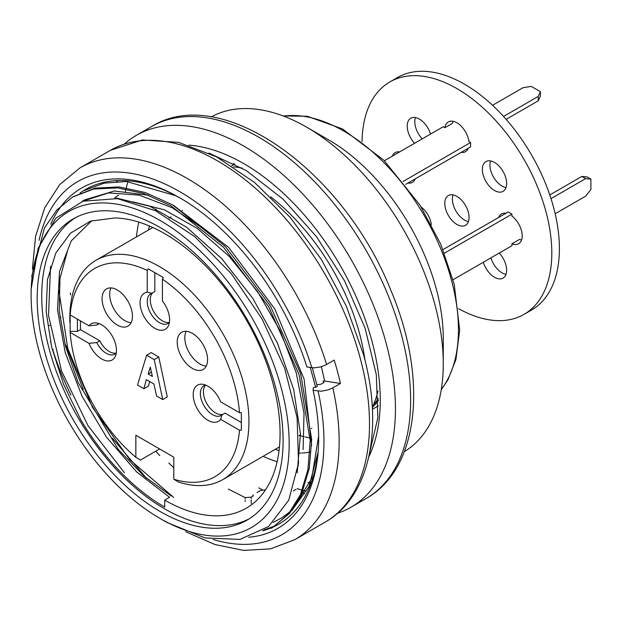 <?xml version="1.0" encoding="UTF-8"?>
<svg xmlns="http://www.w3.org/2000/svg" width="622" height="622" viewBox="0 0 622 622"><rect width="100%" height="100%" fill="white"/><g stroke="black" fill="none" stroke-linecap="round" stroke-linejoin="round"><path stroke-width="0.93" d="M102.07 298.739A21.467 12.393 -120 0 0 117.255 325.034A21.467 12.393 -120 0 0 127.992 326.099A21.467 12.393 -120 0 0 127.992 301.305A21.467 12.393 -120 0 0 106.517 288.911A21.467 12.393 -120 0 0 102.07 298.739M154.217 359.609L146.629 355.224L151.185 352.596L158.773 356.974L167.271 396.945L162.723 399.573L154.217 359.609L158.773 356.974M149.661 381.519L148.448 386.075L143.892 388.703L146.325 379.591L153.914 383.976L156.651 396.066L162.723 399.573M241.359 430.23L241.359 412.705L239.501 412.697A120.225 69.415 -120 0 0 162.412 279.185L163.345 277.575L148.16 268.813L147.235 270.422A120.225 69.415 -120 0 0 70.154 314.926L70.154 332.459A120.225 69.415 -120 0 0 135.853 457.31L135.853 435.244L173.802 457.162L173.802 479.22A120.225 69.415 -120 0 0 239.501 430.23L241.359 430.23L241.359 426.047M239.501 412.697L220.631 401.812A20.891 12.067 -120 0 0 202.686 384.272A20.891 12.067 -120 0 0 196.638 407.682A20.891 12.067 -120 0 0 220.631 419.337L239.501 430.23M147.235 270.422L147.235 292.208A20.891 12.067 -120 0 0 145.33 318.814A20.891 12.067 -120 0 0 168.624 325.283A20.891 12.067 -120 0 0 162.412 300.97L162.412 279.185M70.154 332.459L89.016 343.352A20.891 12.067 -120 0 0 102.98 359.64A20.891 12.067 -120 0 0 115.49 355.955A20.891 12.067 -120 0 0 112.139 335.872A20.891 12.067 -120 0 0 96.418 322.919A20.891 12.067 -120 0 0 89.016 325.819L70.154 314.926M177.216 342.123A21.467 12.393 -120 0 0 192.4 368.418A21.467 12.393 -120 0 0 203.13 369.476A21.467 12.393 -120 0 0 203.13 344.689A21.467 12.393 -120 0 0 181.663 332.296A21.467 12.393 -120 0 0 177.216 342.123M373.387 404.914A139.553 80.572 -120 0 0 378.363 398.554M159.621 448.975L140.401 460.07L135.853 457.31M69.812 322.429L69.812 318.239A126.67 73.132 60 0 1 96.045 260.253A126.67 73.132 60 0 1 222.715 333.384A126.67 73.132 60 0 1 222.715 479.648A126.67 73.132 60 0 1 178.358 481.98L173.802 479.22M116.213 353.039A17.175 9.913 60 0 1 99.8 340.809L80.44 329.629L77.4 331.386L70.146 331.386M80.44 329.629L80.44 320.866M77.4 319.117L77.4 331.386M89.016 325.819L96.768 325.034A17.175 9.913 60 0 1 97.662 324.396A17.175 9.913 60 0 1 99.419 323.735M116.291 352.954A17.175 9.913 60 0 1 114.837 354.143A17.175 9.913 60 0 1 96.768 342.567L89.016 343.352M99.8 340.809L96.768 342.567M96.768 325.034L98.657 323.945M151.791 270.904L148.16 268.813M169.425 322.282A17.175 9.913 60 0 1 167.963 323.471A17.175 9.913 60 0 1 150.788 313.55A17.175 9.913 60 0 1 150.788 293.724A17.175 9.913 60 0 1 151.791 293.265L147.235 292.208M154.824 272.661L154.824 291.516L151.791 293.265M169.347 322.359A17.175 9.913 60 0 1 153.541 311.295A17.175 9.913 60 0 1 152.934 292.604M220.631 419.337L221.992 414.866A17.175 9.913 60 0 1 221.098 415.504A17.175 9.913 60 0 1 203.923 405.583A17.175 9.913 60 0 1 203.923 385.749A17.175 9.913 60 0 1 205.688 385.088M223.142 414.205A17.175 9.913 60 0 1 207.258 404.331A17.175 9.913 60 0 1 205.579 385.111M221.992 414.866L225.032 413.109L241.359 422.54M148.145 373.977L150.267 367.143L152.398 376.434L148.145 373.977L151.403 372.096M146.629 355.224L137.516 385.026L143.892 388.703M131.094 322.701A21.467 12.393 60 0 1 124.843 320.649A21.467 12.393 60 0 1 111.011 287.924M206.232 366.086A21.467 12.393 60 0 1 199.989 364.033A21.467 12.393 60 0 1 186.149 331.301M505.997 187.619A17.175 9.913 60 0 1 502.086 186.11A17.175 9.913 60 0 1 490.587 160.935M494.498 190.495A17.175 9.913 60 0 1 483.278 175.357A17.175 9.913 60 0 1 485.914 161.596A17.175 9.913 60 0 1 503.089 171.509A17.175 9.913 60 0 1 503.089 191.343A17.175 9.913 60 0 1 494.498 190.495M422.214 138.885A17.175 9.913 60 0 1 415.449 117.55M414.617 143.262A17.175 9.913 60 0 1 410.769 118.211A17.175 9.913 60 0 1 430.541 134.072M468.428 221.587A17.175 9.913 60 0 1 464.517 220.071A17.175 9.913 60 0 1 453.018 194.896M456.929 224.456A17.175 9.913 60 0 1 445.71 209.319A17.175 9.913 60 0 1 448.338 195.557A17.175 9.913 60 0 1 465.513 205.478A17.175 9.913 60 0 1 465.513 225.304A17.175 9.913 60 0 1 456.929 224.456M505.997 274.388A17.175 9.913 60 0 1 502.086 272.879A17.175 9.913 60 0 1 490.906 257.866M499.233 253.053A17.175 9.913 60 0 1 503.089 278.112A17.175 9.913 60 0 1 494.498 277.257A17.175 9.913 60 0 1 483.317 262.251M421.218 207.072A17.175 9.913 60 0 1 431.357 224.635M362.058 141.497A134.181 77.47 60 0 1 389.838 81.956L397.427 77.571A134.181 77.47 60 0 1 531.608 155.041A134.181 77.47 60 0 1 531.608 309.981L524.019 314.367A134.181 77.47 60 0 1 458.569 308.652M389.838 81.956A134.181 77.47 60 0 1 524.019 159.426A134.181 77.47 60 0 1 524.019 314.367M498.642 217.459A17.175 9.913 60 0 1 501.472 213.96A17.175 9.913 60 0 1 505.919 213.26M453.065 279.713L511.96 245.713L511.96 243.785L519.549 239.4A17.175 9.913 60 0 0 521.563 239.991M443.004 249.585L508.166 211.962L511.96 214.155L444.419 253.154M555.166 213.75L585.644 196.155L590.9 189.617L590.9 179.097L585.644 178.631L581.842 176.438L549.786 194.95M585.644 178.631L550.999 198.628M590.9 179.097L587.106 176.905L581.842 176.438M511.96 214.155L511.96 216.083A17.175 9.913 60 0 1 521.609 231.174A17.175 9.913 60 0 1 518.647 243.715A17.175 9.913 60 0 1 511.96 243.785M468.343 148.184A17.175 9.913 60 0 1 465.513 151.682A17.175 9.913 60 0 1 461.073 152.382M503.556 116.462L538.201 96.457L540.425 91.667L531.312 86.411L523.016 87.694L492.546 105.289M540.425 91.667L540.425 96.052L538.201 100.842L538.201 96.457M506.137 119.354L538.201 100.842M403.048 181.5L470.59 142.508L470.59 146.885L405.692 184.353M453.018 121.274A17.175 9.913 60 0 0 452.521 123.311L444.932 127.689L443.268 126.725L384.373 160.733M444.932 127.689A17.175 9.913 60 0 1 448.338 121.935A17.175 9.913 60 0 1 460.684 125.636A17.175 9.913 60 0 1 468.926 141.544L470.59 142.508M415.208 178.864A17.175 9.913 60 0 1 412.378 182.363A17.175 9.913 60 0 1 407.939 183.062M392.381 156.106A17.175 9.913 60 0 1 395.203 152.608A17.175 9.913 60 0 1 399.651 151.908M372.306 407.542A140.626 81.187 -120 0 0 378.401 400.273M49.799 325.298L49.037 325.469M50.724 224.27A196.443 113.414 60 0 1 62.114 204.965M62.752 204.172A196.443 113.414 60 0 1 179.742 197.796A196.443 113.414 60 0 1 306.879 366.964L313.931 367.897L320.657 366.894L325.866 364.904L334.208 360.115A214.691 123.957 60 0 1 337.575 371.832A214.691 123.957 60 0 1 340.436 383.479L332.848 387.856A214.691 123.957 60 0 1 294.68 539.74L325.042 522.208A214.691 123.957 60 0 0 360.348 358.684A214.691 123.957 60 0 0 110.351 150.353L142.337 139.973L178.545 142.36L216.619 156.892L254.499 182.409L290.101 217.303L321.356 259.444L346.368 306.234L363.59 354.804C383.821 428.558 369.911 496.916 325.042 522.208M181.119 198.597L175.902 195.736L126.445 181.492L104.053 183.156L84.219 190.557M80.005 193.03A193.224 111.556 60 0 1 85.408 189.539A193.224 111.556 60 0 1 175.902 195.736M312.283 367.812L317.267 386.355L315.657 387.281L313.325 387.568L313.107 390.336A196.443 113.414 60 0 1 318.651 438.393A196.443 113.414 60 0 1 248.823 537.229M70.924 395.048A196.443 113.414 60 0 1 52.613 349.416L53.165 349.292M291.765 510.662L309.041 486.528L317.772 453.119A193.224 111.556 60 0 1 278.633 524.214A193.224 111.556 60 0 1 275.632 525.847M274.986 526.165A193.224 111.556 60 0 1 262.57 530.815M273.128 522.464L282.536 517.395L290.07 512.116M282.536 517.395L290.987 510.926M292.939 509.076L311.708 478.396L318.635 436.014M173.802 467.744A196.443 113.414 60 0 1 168.889 463.048M155.725 451.222L159.784 455.607L155.702 451.238M60.902 317.189L59.984 317.041M50.973 341.439L50.429 341.75M52.613 349.416L52.186 349.354M64.898 343.896L65.862 345.171L65.279 345.241M321.356 366.692L324.668 380.998L340.436 383.479M324.668 380.998L323.02 381.2L323.984 382.476L320.952 384.225L316.886 384.723M332.848 387.856L328.338 389.823L321.442 391.215L313.107 390.336M263.977 529.905L275.686 525.691M65.862 345.171L83.27 389.38M112.232 438.098L146.38 478.139M72.681 196.894L95.283 188.101L119.167 186.942L145.136 192.501L172.255 204.661L225.281 246.436L270.259 305.705L300.651 373.705L311.7 439.536L309.258 468.428L301.818 493.308L289.689 513.259L271.596 528.28L288.188 514.402L300.48 494.607L307.937 469.641L310.176 440.524L299.096 374.747L268.696 306.716L223.632 247.346L170.778 205.68L143.659 193.465L117.597 187.875L93.65 189.041L72.72 196.956L56.781 210.034L44.403 228.049L31.675 276.518M257.018 492.476L260.33 490.564L265.571 489.778M31.1 295.015L31.1 293.257A184.633 106.603 -120 0 1 31.147 289.207L38.082 248.419L55.856 218.198L83.084 201.201L117.371 198.628L155.617 210.765L194.748 236.609L231.228 273.61L262.041 318.915L284.713 368.325L297.114 417.727L298.544 463.095L288.717 500.259L268.58 526.507L239.975 539.414L205.05 537.952L167.038 522.496L160.142 518.515A182.487 105.359 -120 0 0 289.176 444.007A182.487 105.359 -120 0 0 160.142 220.507A182.487 105.359 -120 0 0 31.1 295.015A182.487 105.359 -120 0 0 160.142 518.515M82.135 201.427L108.555 192.89L139.344 195.153L172.372 207.802L205.548 230.288M315.657 387.281L310.277 367.501M228.352 489.071L245.154 497.592L251.226 497.126L253.457 495.835L252.812 494.902M369.46 453.601L377.849 417.696L376.318 374.716L365.052 328.004L344.588 280.911L316.598 236.811L283.002 199.11L246.226 170.537L208.906 153.043M302.37 492.018L304.461 493.922M311.622 445.702L304.104 379.125L274.73 308.839L228.562 247.307L173.554 205.4M148.487 195.184L114.261 191.001L84.88 199.81M297.199 472.945L300.442 433.861L293.67 389.465L277.443 343.087L252.812 298.373L221.797 258.721L186.6 227.224L149.972 206.325L114.611 197.571M299.415 435.361A149.21 86.147 -120 0 0 304.026 436.66M305.114 436.924A149.21 86.147 -120 0 0 310.129 437.974M372.29 407.301A149.21 86.147 -120 0 0 378.013 390.966M242.129 168.057A149.21 86.147 -120 0 0 233.491 166.89M337.567 513.243A214.691 123.957 -120 0 0 350.979 507.233A214.691 123.957 -120 0 0 350.979 259.327A214.691 123.957 -120 0 0 136.288 135.378A214.691 123.957 -120 0 0 124.377 143.985M368.768 456.898A193.224 111.556 -120 0 0 340.25 265.524A193.224 111.556 -120 0 0 188.777 145.144M160.142 511.502A173.903 100.399 -120 0 0 247.089 520.116A173.903 100.399 -120 0 0 247.089 319.311A173.903 100.399 -120 0 0 73.186 218.905A173.903 100.399 -120 0 0 46.533 358.256A173.903 100.399 -120 0 0 160.142 511.502M75.495 217.646A173.903 100.399 -120 0 0 51.712 357.704A173.903 100.399 -120 0 0 164.69 508.874A173.903 100.399 -120 0 0 249.336 518.748M164.69 507.117L164.69 500.104A163.166 94.202 -120 0 0 246.273 508.19A163.166 94.202 -120 0 0 258.83 344.199A163.166 94.202 -120 0 0 114.759 217.949L90.524 221.137L70.535 233.164L55.84 252.983L47.474 279.581L46.168 311.599L51.634 347.06L63.413 383.953L81.047 420.262A171.75 99.162 -120 0 0 164.69 507.117M263.129 456.315A163.166 94.202 -120 0 0 277.124 461.703M298.257 465.73A163.166 94.202 -120 0 0 298.661 465.754M364.943 360.052A163.166 94.202 -120 0 0 270.733 196.879M138.792 222.101A163.166 94.202 -120 0 0 136.467 236.912M171.19 495.967L143.923 476.024L118.304 449.442L78.061 382.382L65.504 346.089L59.23 310.751L59.969 278.539L67.433 251.156M91.761 220.724L71.219 240.916L59.51 271.456L57.496 309.803L65.256 352.736L82.073 396.331L106.58 437.266L136.653 471.942L169.573 497.289L164.69 500.104M275.126 449.387A149.21 86.147 -120 0 0 279.06 450.507M299.213 453.127A149.21 86.147 -120 0 0 300.877 453.088M301.927 453.034A149.21 86.147 -120 0 0 309.943 452.046M156.223 209.085A149.21 86.147 -120 0 0 155.383 210.648M149.451 226.027A149.21 86.147 -120 0 0 148.464 229.992M404.347 451.619A193.224 111.556 -120 0 0 443.268 363.816L443.268 338.399A162.093 93.588 -120 0 0 328.649 139.872L306.638 127.168A193.224 111.556 -120 0 0 211.138 116.967M443.268 363.816A193.224 111.556 -120 0 0 306.638 127.168M308.007 482.454A193.224 111.556 -120 0 0 310.013 482.851M310.572 482.952A193.224 111.556 -120 0 0 311.124 483.053M58.849 290.536L67.767 348.452L92.538 407.426L129.734 459.666L173.717 497.429M50.538 266.34L48.532 315.533L61.555 371.031L87.959 425.603L124.431 472.759M132.68 201.8L164.426 209.816L197.322 228.437L229.168 256.326L257.492 291.43L280.374 331.153L296.235 372.811L304.018 413.335L303.108 449.605M70.644 294.921A214.691 123.957 60 0 1 70.286 293.094M110.351 150.353L79.989 167.878A214.691 123.957 60 0 1 326.612 364.492M39.054 240.349A203.954 117.752 60 0 1 166.02 184.493A203.954 117.752 60 0 1 311.879 367.757M318.106 391.121A203.954 117.752 60 0 1 213.229 539.507M245.154 501.418L245.154 500.345M245.154 498.937L245.154 497.592M251.226 497.126L251.226 498.688M251.226 499.933L251.226 503.532M258.814 487.835A214.691 123.957 -120 0 0 262.367 489.841M350.979 507.233L366.164 498.471A214.691 123.957 -120 0 0 366.164 250.565A214.691 123.957 -120 0 0 151.473 126.608L136.288 135.378M441.293 389.372A162.093 93.588 -120 0 0 424.873 216.666A162.093 93.588 -120 0 0 283.515 116.096M233.654 163.345A162.093 93.588 -120 0 0 233.211 164.947M125.465 191.49A203.954 117.752 60 0 1 126.017 188.979M126.289 187.828A203.954 117.752 60 0 1 127.627 182.728M127.782 182.184A203.954 117.752 60 0 1 127.961 181.585M306.11 491.178A203.954 117.752 60 0 1 303.038 490.377M302.308 490.175A203.954 117.752 60 0 1 297.199 488.628M182.471 210.353L182.075 210.586M171.042 216.954L168.997 218.135M152.787 227.496L96.045 260.253M311.886 428.161L311.303 428.504M300.48 434.747L298.964 435.625M279.449 446.891L222.715 479.648M79.989 167.878L59.681 184.602L44.73 207.818L35.586 236.376L32.383 269.155M185.62 531.693L214.987 544.545L243.63 550.408L270.586 548.853L294.68 539.74M84.079 190.309L85.408 189.539M372.399 409.338L378.417 405.863M231.781 165.771L234.875 163.99M441.231 389.776L447.926 379.824L455.918 359.524L459.689 330.134L454.223 284.332L440.679 244.042L420.013 205.167L383.867 160.235L342.458 128.933L307.291 116.267L283.142 115.949M366.164 498.471C419.881 468.522 427.905 377.779 390.943 290.56C344.067 171.478 222.101 82.485 151.473 126.608M82.096 201.373L84.856 199.779M116.508 181.5L118.188 180.535M293.312 490.945L296.064 489.358M115.863 196.746L118.615 195.16"/></g></svg>
